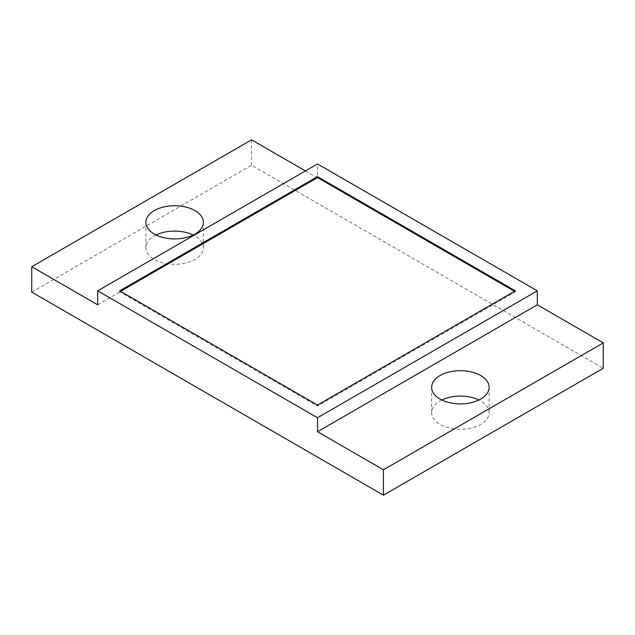 <?xml version="1.0" encoding="UTF-8"?>
<svg xmlns="http://www.w3.org/2000/svg" width="635" height="635" viewBox="0 0 635 635"><rect width="100%" height="100%" fill="white"/><g stroke="black" fill="none" stroke-linecap="round" stroke-linejoin="round"><path stroke-width="0.48" stroke-dasharray="3.17 2.38" d="M31.75 292.116L251.555 165.211L603.25 368.26M305.411 170.926L317.5 177.903L317.5 163.941M251.555 165.211L251.555 139.835M156.091 235.013A28.758 16.597 0 0 0 145.867 247.706A28.758 16.597 0 0 0 154.289 259.445A28.758 16.597 0 0 0 185.626 263.041A28.758 16.597 0 0 0 203.383 247.706A28.758 16.597 0 0 0 194.961 235.966A28.758 16.597 0 0 0 193.159 235.013M441.841 399.986A28.758 16.597 0 0 0 431.617 412.679A28.758 16.597 0 0 0 440.039 424.418A28.758 16.597 0 0 0 471.376 428.014A28.758 16.597 0 0 0 489.133 412.679A28.758 16.597 0 0 0 480.711 400.939A28.758 16.597 0 0 0 478.909 399.986M97.695 304.808L317.5 177.903M515.326 290.846L515.326 291.798L317.5 406.019L119.674 291.798L120.499 291.322M514.501 291.322L515.326 291.798M317.5 405.066L317.5 406.019M119.674 290.846L119.674 291.798M489.133 412.679L489.133 387.294M431.617 412.679L431.617 387.294M203.383 247.706L203.383 222.321M145.867 247.706L145.867 222.321"/><path stroke-width="0.95" d="M317.5 163.941L537.305 290.846L317.5 417.751L97.695 290.846L317.5 163.941M317.5 176.633L515.326 290.846L317.5 405.066L119.674 290.846L317.5 176.633L317.5 177.586L514.501 291.322M97.695 290.846L97.695 304.808L31.75 266.74L31.75 292.116L383.445 495.165L603.25 368.26L603.25 342.884L383.445 469.789L317.5 431.713L317.5 417.751M537.305 290.846L537.305 304.808L603.25 342.884M31.75 266.74L251.555 139.835L305.411 170.926M193.159 235.013A28.758 16.597 0 0 0 156.091 235.013M478.909 399.986A28.758 16.597 0 0 0 441.841 399.986M194.961 210.582A28.758 16.597 180 0 1 203.383 222.321A28.758 16.597 180 0 1 185.626 237.657A28.758 16.597 180 0 1 154.289 234.061A28.758 16.597 180 0 1 145.867 222.321A28.758 16.597 180 0 1 163.624 206.986A28.758 16.597 180 0 1 194.961 210.582M383.445 495.165L383.445 469.789M537.305 304.808L317.5 431.713M480.711 375.555A28.758 16.597 180 0 1 489.133 387.294A28.758 16.597 180 0 1 471.376 402.638A28.758 16.597 180 0 1 440.039 399.034A28.758 16.597 180 0 1 431.617 387.294A28.758 16.597 180 0 1 449.374 371.959A28.758 16.597 180 0 1 480.711 375.555M120.499 291.322L317.5 177.586"/></g></svg>
